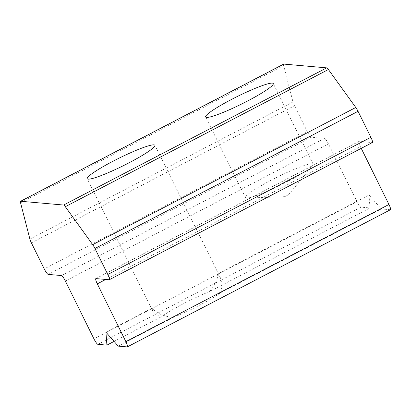 <?xml version="1.0" encoding="UTF-8"?>
<svg xmlns="http://www.w3.org/2000/svg" width="411" height="411" viewBox="0 0 411 411"><rect width="100%" height="100%" fill="white"/><g stroke="black" fill="none" stroke-linecap="round" stroke-linejoin="round"><path stroke-width="0.31" stroke-dasharray="2.06 1.54" d="M312.206 163.768A37.73 4.326 153.7 0 1 313.146 164.195A37.73 4.326 153.7 0 1 312.571 165.679A37.73 4.326 153.7 0 1 281.237 184.791A37.73 4.326 153.7 0 1 247.026 198.071A37.73 4.326 153.7 0 1 246.436 198.061A37.73 4.326 153.7 0 1 245.495 197.629A37.73 4.326 153.7 0 1 274.265 178.605A37.73 4.326 153.7 0 1 312.206 163.768M284.772 196.669L288.486 194.732L284.772 196.669M105.925 332.18L151.962 308.178C156.827 313.475 163.979 316.527 173.421 317.333A37.73 4.326 -26.3 0 0 220.851 292.601L222.207 285.054L220.45 277.903L217.732 273.88L369.006 195.009L381.295 208.947L390.316 209.738L127.23 346.91M217.732 273.88C217.989 278.935 215.266 284.844 209.559 291.61L370.008 207.951L369.006 195.009M118.214 346.119L173.421 317.333M31.406 242.906L294.492 105.73L307.341 131.731L44.254 268.902M48.215 274.394L311.302 137.223L324.5 138.379L61.414 275.555M65.375 281.047L328.461 143.871L357.025 201.667L93.939 338.844M209.559 291.61A37.73 4.326 -26.3 0 0 162.134 316.336L156.308 314.847L152.8 311.338L151.962 308.178M114.058 341.407L162.134 316.336M97.9 344.331L360.986 207.159L370.008 207.951M220.851 292.601L381.295 208.947M361.233 148.366L360.396 146.681L105.755 279.454M95.963 278.591L359.044 141.42L372.243 142.581L109.162 279.752M20.55 202.757L283.631 65.58L292.992 101.964L29.911 239.135M294.492 105.73A6.037 1.11 62.5 0 1 292.992 101.964M283.631 65.58A6.037 1.11 62.5 0 1 283.641 64.111M359.044 141.42A6.037 1.11 -117.5 0 0 358.911 141.441A6.037 1.11 -117.5 0 0 360.396 146.681M360.986 207.159A6.037 1.11 62.5 0 1 357.025 201.667M328.461 143.871A6.037 1.11 -117.5 0 0 324.5 138.379M311.302 137.223A6.037 1.11 62.5 0 1 307.341 131.731M288.507 194.84L312.571 165.679M284.808 196.669L247.026 198.071M313.146 164.195L273.289 83.551M220.45 277.903L154.901 145.278M358.911 141.441L95.825 278.617M152.8 311.338L87.25 178.713M245.495 197.629L205.639 116.986"/><path stroke-width="0.62" d="M206.579 117.418A37.73 4.326 -26.3 0 0 244.519 102.575A37.73 4.326 -26.3 0 0 273.289 83.551A37.73 4.326 -26.3 0 0 272.349 83.12A37.73 4.326 -26.3 0 0 234.409 97.962A37.73 4.326 -26.3 0 0 205.639 116.986A37.73 4.326 -26.3 0 0 206.579 117.418M88.19 179.145A37.73 4.326 -26.3 0 0 126.131 164.302A37.73 4.326 -26.3 0 0 154.901 145.278A37.73 4.326 -26.3 0 0 153.961 144.852A37.73 4.326 -26.3 0 0 116.025 159.689A37.73 4.326 -26.3 0 0 87.25 178.713A37.73 4.326 -26.3 0 0 88.19 179.145M106.922 345.127L105.925 332.18L118.214 346.119L127.23 346.91A6.037 1.11 -117.5 0 0 127.369 346.889A6.037 1.11 -117.5 0 0 125.879 341.649L97.315 283.852A6.037 1.11 62.5 0 1 95.825 278.617A6.037 1.11 62.5 0 1 95.963 278.591L109.162 279.752A6.037 1.11 -117.5 0 0 109.295 279.732A6.037 1.11 -117.5 0 0 107.805 274.491L94.956 248.491A6.037 1.11 -117.5 0 0 92.696 244.658L65.313 206.692A6.037 1.11 -117.5 0 0 63.613 205.038L20.694 201.262A6.037 1.11 -117.5 0 0 20.56 201.287A6.037 1.11 -117.5 0 0 20.55 202.757L29.911 239.135A6.037 1.11 -117.5 0 0 31.406 242.906L44.254 268.902A6.037 1.11 -117.5 0 0 48.215 274.394L61.414 275.555A6.037 1.11 62.5 0 1 65.375 281.047L93.939 338.844A6.037 1.11 -117.5 0 0 97.9 344.331L106.922 345.127L114.058 341.407M125.879 341.649L388.96 204.478L361.233 148.366M107.805 274.491L370.892 137.315L358.043 111.319L94.956 248.491M92.696 244.658L355.782 107.482L328.394 69.516L65.313 206.692M63.613 205.038L326.694 67.861L283.775 64.09L20.694 201.262M20.56 201.287L283.641 64.111A6.037 1.11 62.5 0 1 283.775 64.09M326.694 67.861A6.037 1.11 62.5 0 1 328.394 69.516M355.782 107.482A6.037 1.11 62.5 0 1 358.043 111.319M370.892 137.315A6.037 1.11 62.5 0 1 372.376 142.555L109.295 279.732M388.96 204.478A6.037 1.11 62.5 0 1 390.45 209.713L127.369 346.889M105.755 279.454L97.315 283.852"/></g></svg>

